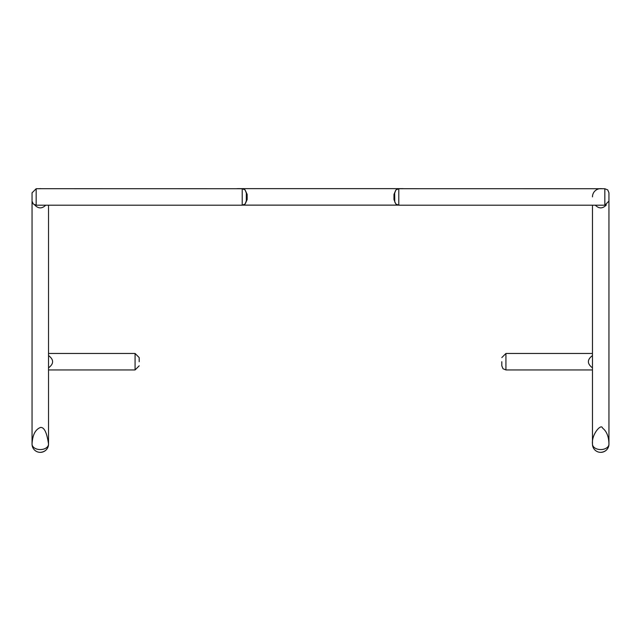 <?xml version="1.0" encoding="UTF-8"?>
<svg xmlns="http://www.w3.org/2000/svg" width="641" height="641" viewBox="0 0 641 641"><rect width="100%" height="100%" fill="white"/><g stroke="black" fill="none" stroke-linecap="round" stroke-linejoin="round"><path stroke-width="0.96" d="M48.532 367.854C53.956 363.751 53.956 359.657 48.532 355.563M600.705 188.638L601.915 188.726A8.245 8.245 0 0 0 592.468 196.875M592.468 205.208L592.468 444.125C591.339 434.374 601.338 423.204 602.524 428.052C606.674 431.273 608.814 436.633 608.95 444.125A8.245 5.449 180 0 1 600.705 449.573A8.245 5.449 180 0 1 592.468 444.125A8.245 8.245 0 0 0 600.705 452.362A8.245 8.245 0 0 0 608.95 444.125C608.461 449.125 605.713 451.873 600.705 452.362M595.305 205.208C599.047 208.862 602.724 208.766 606.354 204.912M48.532 444.125C48.043 449.125 45.295 451.873 40.295 452.362A8.245 8.245 0 0 0 48.532 444.125A8.245 5.449 180 0 1 40.295 449.573A8.245 5.449 180 0 1 32.05 444.125C32.499 434.918 35.359 429.35 40.647 427.411C44.325 427.291 46.953 432.867 48.532 444.125L48.532 205.208M34.646 204.912C38.276 208.766 41.953 208.862 45.695 205.208M395.858 189.952L393.999 194.367A4.118 2.292 -0 0 0 394.672 193.117L394.76 201.923L395.874 203.99L398.79 205.208L604.832 205.208L604.832 188.726L403.75 188.702A8.245 7.78 -90 0 0 402.828 188.638A8.245 7.78 -90 0 0 401.787 188.702L400.945 188.726M39.093 188.726L39.085 188.726A8.245 8.245 0 0 1 41.272 188.694L36.168 188.726L32.05 192.845L32.05 200.489M501.815 361.708L501.815 365.827L501.815 361.708M592.468 355.563C587.044 359.657 587.044 363.751 592.468 367.854M139.185 361.708L139.185 357.59L139.185 361.708M401.098 188.726L403.005 188.726M398.79 205.208L398.79 188.726L401.787 188.702M608.95 200.489L608.95 193.358M245.247 203.87L247.162 199.543A4.118 2.203 0 0 0 246.328 200.873L245.126 203.99L242.21 205.208L242.21 188.726L245.118 189.928L246.328 193.101A4.118 2.115 0 0 0 247.138 194.359L245.062 189.872M247.162 199.543L247.138 194.359M246.328 200.873L246.328 193.101M394.672 200.873A4.118 2.372 0 0 0 393.959 199.543L395.697 203.806M393.999 194.367L393.959 199.543M394.672 193.117L395.882 189.928L398.79 188.726M239.269 188.726L41.272 188.694M32.05 193.358L32.05 192.845M236.882 188.726A8.245 7.371 90 0 1 237.923 188.638A8.245 7.371 90 0 1 238.853 188.694M48.532 353.463L135.067 353.463L135.067 369.945L139.185 365.827M501.815 365.827L503.017 368.743L505.933 369.945L505.933 353.463L501.815 357.59M242.21 205.208L36.168 205.208L36.168 188.726M48.532 369.945L135.067 369.945M608.95 196.875L608.95 444.125M40.295 452.362A8.245 8.245 0 0 1 32.05 444.125L32.05 201.09L33.26 203.998L36.168 205.208M505.933 369.945L592.468 369.945M505.933 353.463L592.468 353.463M135.067 353.463L139.185 357.59M608.934 197.38L608.95 196.907M604.832 188.726L607.74 189.928L608.95 192.845M604.832 205.208L608.95 201.09M239.422 188.726L242.21 188.726M243.027 205.128L397.973 205.128M237.915 188.638L402.828 188.638"/></g></svg>
